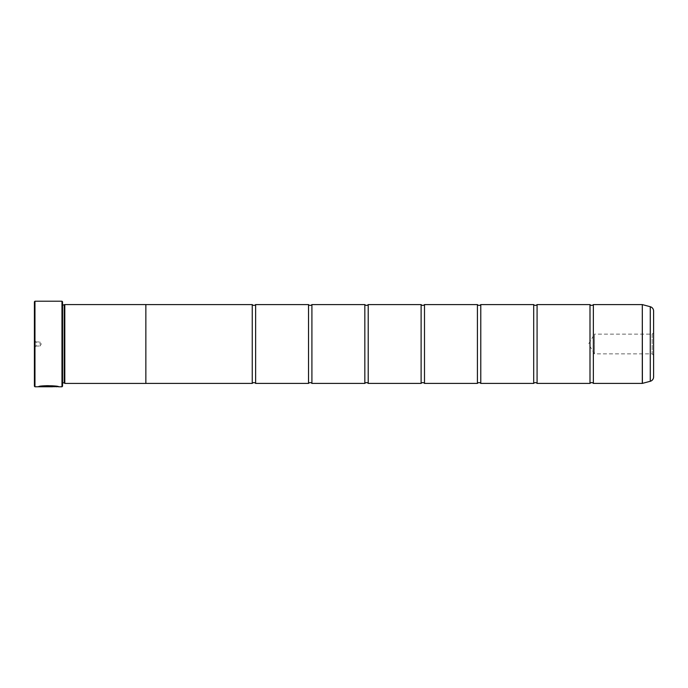 <?xml version="1.0" encoding="UTF-8"?>
<svg xmlns="http://www.w3.org/2000/svg" width="688" height="688" viewBox="0 0 688 688"><rect width="100%" height="100%" fill="white"/><g stroke="black" fill="none" stroke-linecap="round" stroke-linejoin="round"><path stroke-width="0.52" stroke-dasharray="3.44 2.58" d="M255.626 383.405L255.626 304.595M311.913 383.405L311.913 304.595M368.209 383.405L368.209 304.595M424.496 383.405L424.496 304.595M480.783 383.405L480.783 304.595M537.079 383.405L537.079 304.595M593.366 383.405L593.366 304.595M38.924 386.656L49.51 386.656L52.546 386.484L49.51 386.088L50.525 386.484L49.51 386.57L40.678 386.2L38.451 386.656C39.035 385.117 59.254 385.512 58.6 386.665C58.962 386.501 48.177 384.601 42.106 385.959L43.55 386.2C50.465 385.891 54.808 386.045 56.579 386.665L56.579 386.665M56.579 386.785C54.816 386.157 50.473 386.002 43.55 386.312L42.106 386.071C48.16 384.712 58.97 386.613 58.6 386.785L58.136 386.665M38.451 386.656L52.546 386.596L38.451 386.656M653.6 355.283L652.164 353.847L652.164 334.153L594.492 334.153L594.492 353.847L594.492 334.153L588.575 344L594.492 353.847L652.164 353.847L652.164 334.153L653.6 332.717L653.6 355.283L653.6 332.717M34.4 340.285L36.086 341.97L36.086 346.03L40.033 346.03L40.033 341.97L40.033 346.03L41.246 344L40.033 341.97L36.086 341.97L36.086 346.03L34.4 347.715L34.4 340.285L34.4 347.715M62.548 305.145L62.548 382.855L62.548 305.145A0.559 0.559 0 0 1 61.98 304.578L61.98 383.422L61.98 304.578M62.548 382.855A0.559 0.559 0 0 0 61.98 383.422M61.98 304.242L61.98 383.758L61.98 304.242L62.548 303.675L62.548 384.325L62.548 303.675M61.98 383.758L62.548 384.325M589.994 383.405L589.994 304.595M533.699 383.405L533.699 304.595M477.412 383.405L477.412 304.595M421.116 383.405L421.116 304.595M364.829 383.405L364.829 304.595M308.534 383.405L308.534 304.595M252.247 383.405L252.247 304.595M145.856 383.405L145.856 304.595L145.856 383.405M145.856 304.578L145.856 383.422M64.801 383.422L64.801 304.578M653.6 376.929L653.6 311.071M64.233 382.855L64.233 305.145M34.4 301.783L34.4 386.217M61.98 301.215L61.98 386.785M34.959 386.785L34.959 301.215M62.548 386.217L62.548 301.783M52.546 386.553L41.013 386.682M52.546 386.656L41.013 386.656M650.263 306.719L650.263 381.281M642.386 383.388L642.386 304.612M642.3 304.595L642.3 383.405"/><path stroke-width="1.03" d="M650.263 381.281L650.263 306.719A4.506 4.506 0 0 1 653.6 311.071L653.6 376.929A4.506 4.506 0 0 1 650.263 381.281L642.3 383.405L642.3 304.595L593.366 304.595L593.366 383.405A2.202 2.202 0 0 0 589.994 383.405L537.079 383.405A2.202 2.202 0 0 0 533.699 383.405L480.783 383.405A2.202 2.202 0 0 0 477.412 383.405L424.496 383.405A2.202 2.202 0 0 0 421.116 383.405L368.209 383.405A2.202 2.202 0 0 0 364.829 383.405L311.913 383.405A2.202 2.202 0 0 0 308.534 383.405L255.626 383.405A2.202 2.202 0 0 0 252.247 383.405L145.856 383.405M593.366 304.595A2.202 2.202 0 0 1 589.994 304.595L589.994 383.405M589.994 304.595L537.079 304.595L537.079 383.405M537.079 304.595A2.202 2.202 0 0 1 533.699 304.595L533.699 383.405M533.699 304.595L480.783 304.595L480.783 383.405M480.783 304.595A2.202 2.202 0 0 1 477.412 304.595L477.412 383.405M477.412 304.595L424.496 304.595L424.496 383.405M424.496 304.595A2.202 2.202 0 0 1 421.116 304.595L421.116 383.405M421.116 304.595L368.209 304.595L368.209 383.405M368.209 304.595A2.202 2.202 0 0 1 364.829 304.595L364.829 383.405M364.829 304.595L311.913 304.595L311.913 383.405M311.913 304.595A2.202 2.202 0 0 1 308.534 304.595L308.534 383.405M308.534 304.595L255.626 304.595L255.626 383.405M255.626 304.595A2.202 2.202 0 0 1 252.247 304.595L252.247 383.405M642.3 304.595L642.386 383.388M58.136 386.665L34.959 386.785L34.4 386.217L34.4 301.783L34.959 301.215L34.959 386.785M61.98 386.785L61.98 301.215L62.548 301.783L62.548 386.217L61.98 386.785L58.6 386.785C59.245 385.624 39.053 385.228 38.451 386.768L52.546 386.768L41.013 386.665C43.748 385.495 57.078 386.321 56.579 386.785M61.98 301.215L34.959 301.215M64.233 305.145L64.233 382.855L64.801 383.422L64.801 304.578L62.548 305.145M62.548 382.855L64.233 382.855M642.3 383.405L593.366 383.405M650.263 306.719L642.386 304.612M64.801 383.422L145.856 383.422L145.856 304.578L64.801 304.578M252.247 304.595L145.856 304.595M58.093 386.665L58.6 386.785M56.579 386.665C57.078 386.209 43.757 385.383 41.013 386.553L38.924 386.656"/></g></svg>
